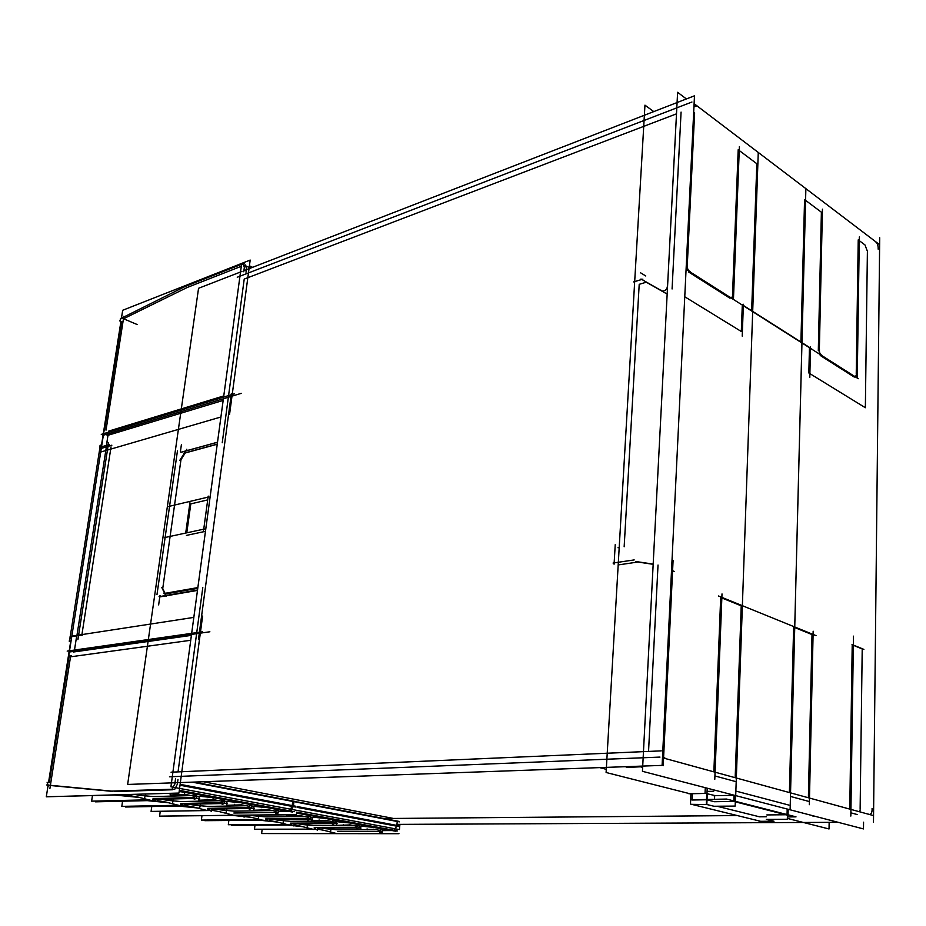 <?xml version="1.0" encoding="UTF-8"?>
<svg xmlns="http://www.w3.org/2000/svg" width="926" height="926" viewBox="0 0 926 926"><rect width="100%" height="100%" fill="white"/><g stroke="black" fill="none" stroke-linecap="round" stroke-linejoin="round"><path stroke-width="1.39" d="M789.403 792.552L793.628 627.099L789.403 792.552M794.74 627.55L812.009 634.565L808.386 797.761L812.009 634.565L794.74 627.55M808.305 801.279L790.445 796.441L808.305 801.279M737.281 815.563L393.469 818.457L203.512 781.752L393.469 818.457L737.281 815.563L386.316 818.515M857.245 814.556L850.878 812.831L857.245 814.556M735.036 781.405L714.93 775.953L735.036 781.405M640.41 766.797L642.644 767.388L640.41 766.797M735.175 777.69L741.228 605.824L721.84 597.965L741.228 605.824L735.175 777.69M713.865 771.856L720.683 597.49L713.865 771.856M648.547 751.426L658.027 565.034L648.547 751.426M859.872 811.87L860.115 809.787L859.872 811.87M849.767 809.104L852.209 644.843L849.767 809.104M862.21 648.952L853.332 645.295L862.21 648.952L860.138 808.525L862.21 648.952M178.047 771.89L202.806 587.466L178.047 771.89L643.466 751.646L178.047 771.89M222.24 442.744L244.221 279.073L676.489 113.84L244.221 279.073L222.24 442.744M205.468 531.339L186.427 535.402L205.468 531.339M190.802 503.883L207.713 499.901L190.802 503.883L186.786 532.82L190.802 503.883M162.733 588.531L180.975 459.69L185.235 452.976L180.975 459.69L162.733 588.531L165.036 593.323L162.733 588.531M217.24 444.237L185.235 452.976L217.24 444.237M653.166 564.316L637.875 562.036L618.985 564.814L637.875 562.036L653.166 564.316M639.206 284.317L624.159 546.78L639.206 284.317L646.313 282.21L639.206 284.317M666.384 293.658L646.313 282.21L666.384 293.658M672.079 288.97L681.073 112.092L672.079 288.97M197.759 588.346L165.36 593.983L197.759 588.346M688.446 271.885L730.047 298.276L688.446 271.885M731.621 298.288L732.466 296.042L731.76 298.172M738.196 149.734L732.524 294.792L738.196 149.734M739.237 150.521L756.831 163.728L751.646 310.708L756.831 163.728L739.237 150.521M742.27 305.73L741.309 331.508L684.765 296.76L741.309 331.508L742.27 305.73M867.384 252.219L865.359 407.729L809.88 373.641L865.359 407.729L867.384 252.219M867.396 251.27L864.942 244.904L867.396 251.27M808.838 373.004L809.428 348.338L808.838 373.004M800.921 342.007L804.567 199.576L800.921 342.007M805.574 200.34L821.385 212.204L818.306 350.734L821.385 212.204L805.574 200.34M820.228 355.468L854.293 377.09L820.228 355.468M855.566 376.998L856.214 374.88L855.659 376.905M858.228 239.869L856.237 373.745L858.228 239.869M859.259 240.644L864.49 244.568L859.259 240.644M759.482 816.801L766.381 816.755L759.482 816.801L717.361 806.314L759.482 816.801M692.359 793.698L692.104 799.647L692.359 793.698M706.526 799.775L692.092 800.018L706.526 799.775M706.955 793.721L706.735 799.393L706.955 793.721M714.421 801.719L707.013 799.844L714.421 801.719L733.809 801.407L714.421 801.719M714.664 795.689L714.525 799.265L714.664 795.689M735.117 795.457L734.908 801.198L735.117 795.457M766.832 814.926L785.838 814.753L766.832 814.926M735.313 801.499L787.042 814.741L735.313 801.499M787.054 814.556L787.193 809.035L787.054 814.556M196.74 632.632L202.528 589.538L196.74 632.632M197.481 590.418L160.244 596.842L197.481 590.418M217.506 442.281L181.172 452.258L217.506 442.281M222.495 440.845L228.132 398.909L222.495 440.845M223.166 400.414L107.995 435.289L106.421 445.406L107.995 435.289L223.166 400.414L107.092 435.556L223.166 400.414M81.824 635.19L111.039 446.922L81.824 635.19M76.407 637.748L74.485 650.052L76.407 637.748M191.404 635.375L73.27 652.031L191.404 635.375M160.291 596.46L160.406 595.661L160.291 596.46M382.507 830.599L392.196 830.587L382.507 830.599M394.36 830.367L396.617 826.166L394.36 830.367M396.86 825.413L397.231 821.489L297.674 802.391L397.231 821.489L396.86 825.413M396.826 825.784L297.165 806.928L396.826 825.784M394.245 830.587L296.551 812.403L394.245 830.587M337.458 821.756L349.519 822.925L337.458 821.756M349.82 822.982L356.36 824.198L349.82 822.982M356.66 824.256L359.138 825.216L356.684 825.471C360.04 825.379 360.04 824.973 356.66 824.256M353.269 825.483L314.736 825.645L353.269 825.483M314.47 825.645L301.702 824.464L314.47 825.645M298.195 823.827L301.413 824.406L298.195 823.827M336.589 821.756L335.143 821.767L336.589 821.756L336.636 825.298M312.93 817.218L325.176 818.399L312.93 817.218M325.489 818.457L332.214 819.707L325.489 818.457M332.527 819.765L335.131 820.783L332.7 821.038C336.08 820.945 336.022 820.517 332.527 819.765M329.332 821.061L290.868 821.327L329.332 821.061M290.602 821.339L277.673 820.147L290.602 821.339M273.749 819.441L277.372 820.089L273.749 819.441M312.074 817.218L310.441 817.241L312.074 817.218L312.097 820.806M296.459 813.213L300.128 813.757L296.459 813.213M300.452 813.815L307.374 815.1L300.452 813.815M307.687 815.158L310.441 816.223L308.069 816.477C311.437 816.373 311.31 815.933 307.687 815.158M304.7 816.512L266.341 816.906L304.7 816.512M266.075 816.906L252.96 815.702L266.075 816.906M250.529 815.262L252.659 815.644L250.529 815.262M361.29 826.177L373.19 827.323L361.29 826.177M373.479 827.369L379.845 828.55L373.479 827.369M380.135 828.608L382.484 829.534L380.158 829.777C383.352 829.684 383.341 829.302 380.135 828.608M376.558 829.777L337.967 829.835L376.558 829.777M337.701 829.835L325.107 828.666L337.701 829.835M321.97 828.11L324.818 828.62L321.97 828.11M360.422 826.166L359.149 826.166L360.422 826.166L360.492 829.661M315.581 828.052L314.169 827.902L315.581 828.052M303.601 826.768L293.82 825.726L303.601 826.768M292.882 825.622L287.5 825.054L292.882 825.622M291.262 823.538L290.336 823.445L291.262 823.538M277.881 822.138L269.408 821.235L277.881 822.138M267.996 821.084L265.334 820.806L267.996 821.084M265.067 820.783L259.951 820.239L265.067 820.783M251.386 817.357L244.314 816.616L251.386 817.357M242.473 816.431L233.202 815.459L242.473 816.431M213.455 810.574L211.637 810.319M278.194 811.489L288.669 811.35L278.194 811.489M290.833 811.083L293.183 806.615L290.833 811.083M293.449 805.817L293.912 801.661L192.226 782.146L293.912 801.661L293.449 805.817M50.363 785.503L111.247 791.279L50.363 785.503M114.662 791.545L172.537 789.762L114.662 791.545M174.655 789.45L177.109 784.681L174.655 789.45M177.387 783.824L177.977 779.414L177.387 783.824M293.403 806.21L180.072 784.762L293.403 806.21M290.706 811.326L179.285 790.584L290.706 811.326M154.619 798.49L155.672 798.687L154.619 798.49M182.329 803.467L183.186 803.618L182.329 803.467M209.253 808.294L209.901 808.421L209.253 808.294M227.784 801.465L240.644 802.703L227.784 801.465M240.991 802.773L248.388 804.15L240.991 802.773M248.724 804.208L251.837 805.388L249.615 805.666C252.925 805.527 252.636 805.041 248.724 804.208M246.27 805.724L208.2 806.419L246.27 805.724M207.933 806.419L194.414 805.18L207.933 806.419M189.008 804.208L194.078 805.122L189.008 804.208M226.928 801.476L224.671 801.522L226.928 801.476L226.882 805.215M200.016 796.325L213.073 797.587L200.016 796.325M213.431 797.656L221.048 799.069L213.431 797.656M221.407 799.138L224.682 800.377L222.541 800.654C225.817 800.504 225.446 799.995 221.407 799.138M219.207 800.735L181.299 801.569L219.207 800.735M181.033 801.569L167.328 800.307L181.033 801.569M161.413 799.242L166.981 800.249L161.413 799.242M199.159 796.337L196.682 796.395L199.159 796.337L199.078 800.133M179.158 791.533L184.656 792.309L179.158 791.533M185.015 792.378L192.874 793.837L185.015 792.378M193.233 793.906L196.706 795.214L194.634 795.503C197.886 795.318 197.423 794.797 193.233 793.906M191.312 795.584L153.6 796.568L191.312 795.584M153.346 796.58L139.432 795.295L153.346 796.58M134.062 794.334L139.085 795.237L134.062 794.334M254.743 806.453L267.406 807.68L254.743 806.453M267.741 807.738L274.918 809.069L267.741 807.738M275.254 809.139L278.194 810.262L275.913 810.528C279.247 810.4 279.027 809.937 275.254 809.139M272.557 810.586L234.336 811.13L272.557 810.586M234.07 811.141L220.735 809.914L234.07 811.141M215.816 809.023L220.411 809.856L215.816 809.023M253.886 806.453L251.826 806.5L253.886 806.453L253.851 810.146M209.693 809.208L207.528 808.988L209.693 809.208M198.43 808.062L178.29 806.025L198.43 808.062M183.024 804.196L180.663 803.965L183.024 804.196M169.805 802.877L147.211 800.631L169.805 802.877M153.045 798.779L155.533 799.219M139.965 797.494L128.621 796.395L139.965 797.494M128.112 796.337L115.09 795.075L128.112 796.337M123.552 318.752L187.284 287.442L241.292 266.283L187.284 287.442L123.552 318.752M245.124 264.778L246.328 267.95L245.124 264.778M246.49 268.644L246.003 272.221L246.49 268.644M249.279 266.781L251.363 267.788L249.279 266.781M863.483 828.92L863.564 822.195L863.483 828.92L642.447 771.312L677.612 92.299L686.374 98.955L677.612 92.299L642.447 771.312L677.612 92.299L686.374 98.955L677.612 92.299L642.447 771.312L677.612 92.299L686.374 98.955L677.612 92.299L642.447 771.312L863.483 828.92L863.564 822.195L863.483 828.92L642.447 771.312L863.483 828.92L863.564 822.195L863.483 828.92L642.447 771.312L863.483 828.92M805.828 188.615L790.121 809.486L788.188 809.509L790.121 809.486L805.875 188.591M872.767 815.401L662.472 757.769M659.983 757.086L169.458 776.798M665.516 758.487L662.541 756.473M399.43 829.592L399.916 824.372L399.43 829.592L170.928 786.799L241.628 263.852L250.495 268.135L241.628 263.852L170.928 786.799L399.43 829.592M164.365 537.647L204.542 529.001L164.365 537.647M208.882 496.915L168.821 506.429L208.882 496.915M156.969 594.677L177.456 450.893L156.969 594.677M186.844 449.249L179.794 460.349M217.263 444.098L183.73 453.265M244.07 270.623L694.477 95.806L662.102 765.385L127.649 784.449L198.558 288.287L241.917 271.457M203.604 530.17L208.223 496.116L203.604 530.17M879.7 237.75L873.484 822.149M838.134 822.311L396.953 824.383M189.923 502.749L185.709 533.052M606.287 769.321L599.597 767.608M872.084 808.398C872.246 812.033 871.447 814.07 869.676 814.498L868.657 814.139M863.889 649.392L852.024 644.508M853.471 636.15L850.832 816.084M812.854 816.049L814.128 816.049M653.779 111.606L644.959 105.147L606.102 772.504L692.335 794.346M829.152 822.357L829.036 828.967L787.355 818.41M691.942 102.022L237.253 277.244M694.095 103.654L878.924 244.186M693.933 106.988L696.838 105.877L694.049 104.673M875.244 241.512C877.339 242.936 878.311 245.494 878.184 249.187M857.256 377.449L859.316 236.963M857.221 373.548L856.261 377.044L855.034 376.28M686.085 269.373L858.252 378.699L686.085 269.373M687.439 265.091C687.034 268.482 688.064 270.705 690.507 271.746M687.092 269.304L694.627 112.81M733.473 298.774L739.388 146.551M733.531 294.537L732.385 298.218L730.718 297.304M819.464 349.426C819.209 352.563 820.089 354.531 822.103 355.364M819.267 353.304L822.438 209.172M718.472 595.985L816.026 635.63L718.472 595.985M813.155 631.196L809.336 804.694M758.267 152.396L735.719 795.295L713.495 795.712L735.719 795.295L758.267 152.396M715.428 795.677L705.045 793.235L705.276 787.679L705.045 793.235L715.428 795.677M707.198 788.188L706.989 793.408L688.863 793.779L706.989 793.408L707.198 788.188M811.766 348.894L741.934 304.538L811.766 348.894M809.799 377.438L810.516 346.972M667.461 285.046C667.461 288.889 665.759 290.914 662.379 291.123L661.152 290.255L662.379 291.123C665.759 290.914 667.461 288.889 667.461 285.046M662.703 291.389L640.989 278.992L662.703 291.389M642.875 279.143L633.627 281.909L642.875 279.143M743.393 304.272L742.212 336.115M722.002 593.913L714.791 779.287M615.234 544.615L614.077 564.212L615.234 544.615M613.058 563.043L634.194 559.917L613.058 563.043M618.012 547.741L619.193 547.555M673.075 560.635L663.583 757.734M663.537 758.568L663.201 765.698M642.69 766.693L626.3 767.48M674.255 571.423L671.535 570.3M653.177 564.096L635.954 561.538M197.863 587.593L163.914 593.52M161.772 587.443L166.113 596.483M759.054 821.316L774.032 821.235M707.256 793.79L706.816 804.544L691.618 804.335M714.432 806.361L706.816 804.509M706.769 793.675L706.341 804.393M735.522 795.573L735.151 806.083L713.842 806.257M690.923 793.732L690.483 804.057L760.628 821.304M690.669 799.844L726.54 799.057L796.013 816.859L787.401 816.929M734.029 795.318L733.809 801.453L788.038 815.32L788.188 809.289M707.348 791.406L713.668 791.267M788.998 805.111L735.869 791.082M787.598 809.139L787.332 819.255L766.3 819.394M773.916 821.188L766.531 819.348M190.999 638.292L224.219 392.566L190.999 638.292M159.052 596.68L197.527 590.024M190.733 640.283L71.267 656.719L71.395 655.909M198.488 639.218L231.361 393.608M223.768 395.923L108.655 431.122M158.647 604.898L159.978 595.545M180.362 451.957L181.415 444.492M181.056 452.212L217.517 442.211M234.347 393.816L101.27 434.398M68.825 655.272L104.244 429.525L68.825 655.272M109.28 444.561L101.258 446.922M202.644 631.787L67.17 651.094M79.601 635.363L71.476 636.613M76.279 639.727L107.184 441.667L76.279 639.727M77.923 639.623L108.597 442.663M82.414 635.109L80.018 635.479M71.892 636.718L69.901 637.019M111.861 445.198L99.719 448.913M69.543 640.885L100.321 445.128M398.967 833.701L261.641 833.55L262.151 829.221M296.285 814.741L160.557 816.119M399.442 821.86L297.686 802.321M398.712 826.559L297.119 807.368M399.199 821.443L297.732 801.951M292.141 806.419L292.755 800.99M395.981 831.293L296.505 812.808M398.944 825.807L297.211 806.534M289.306 811.465L291.979 806.396M397.462 830.946L296.586 812.16M278.194 811.257L287.465 811.13M361.105 828.006L358.975 828.018M356.406 828.018L317.224 828.122M318.602 829.407L317.78 829.256M315.338 829.048L317.549 830.171M324.366 830.437L337.018 833.643M379.695 831.594L337.527 831.606M379.66 830.39L379.729 833.296L382.542 832.034L379.591 830.367M373.224 829.164L380.181 830.448M373.815 829.302L360.214 829.731L360.179 828.006M318.023 829.256L324.945 830.495M337.261 823.619L334.957 823.631M332.434 823.642L293.449 823.862M295.035 825.193L293.993 825.02M291.609 824.823L293.762 825.934M350.144 824.939L336.358 825.367L336.335 823.631M349.542 824.788L356.695 826.108M356.371 826.085L356.417 829.036L359.184 827.775L356.082 826.038M356.383 827.312L314.284 827.439M300.95 826.247L313.764 829.499M294.433 825.043L301.552 826.316M312.722 819.105L310.245 819.128M307.791 819.151L269.026 819.475M270.82 820.864L269.559 820.656M267.22 820.482L269.316 821.582M325.813 820.448L311.819 820.876L311.807 819.116M325.188 820.297L332.55 821.651M332.411 821.663L332.446 824.649L335.166 823.388L331.913 821.57M332.434 822.913L290.405 823.156M276.886 821.952L289.873 825.24M270.195 820.714L277.511 822.022M244.649 815.331L244.186 817.102L242.149 816.014M245.922 816.419L244.429 816.165M300.765 815.829L286.562 816.269L286.562 814.845M300.128 815.667L307.698 817.068M307.779 817.126L307.802 820.147L310.453 818.885L307.05 816.987M307.791 818.376L265.866 818.758M252.161 817.531L265.322 820.864M245.286 816.269L252.81 817.612M267.464 819.522L265.658 819.545M261.109 819.579L201.393 820.077L201.937 815.818M265.808 818.978L267.533 819.29M267.301 820.181L265.496 820.193M263.32 820.216L204.866 820.679L204.947 820.054M290.347 823.376L291.898 823.654M291.713 824.406L290.081 824.418M287.326 824.429L228.328 824.719L228.849 820.494M291.609 825.031L289.931 825.043M289.294 825.043L231.697 825.309L231.778 824.707M314.227 827.659L315.616 827.913M315.315 829.117L313.856 829.129M312.652 829.129L254.488 829.233L254.963 825.205M295.313 814.556L159.585 816.13L160.244 811.269M69.334 652.008L209.866 631.775M202.609 616.056L178.961 793.061L46.3 796.8L48.117 785.213M193.823 617.399L71.51 636.197M48.546 782.47L69.045 651.939M69.218 650.793L70.665 641.602M296.366 802.078L192.504 782.146M295.521 807.055L180.003 785.225M296.135 801.65L194.286 782.076M174.794 784.241L175.57 778.477M292.685 812.09L179.227 791.012M295.764 806.257L180.119 784.345M171.842 789.635L175.06 783.384M294.167 811.708L179.32 790.318M110.53 791.151L173.312 789.207M254.511 808.398L251.594 808.444M249.302 808.479L211.128 809.104M209.438 810.192L211.383 811.269M219.913 811.778L233.294 815.169M275.612 812.461L233.85 813.016M275.612 811.199L275.612 814.267L278.182 813.005L274.582 810.991M267.394 809.625L275.242 811.083M268.054 809.787L253.574 810.238L253.597 808.41M212.783 810.458L220.573 811.847M227.541 803.444L224.416 803.502M222.194 803.548L184.343 804.3M187.075 805.863L184.841 805.539M182.7 805.435L184.587 806.488M241.304 804.844L226.604 805.296L226.627 803.455M240.621 804.682L248.712 806.176M249.314 806.349L249.291 809.451L251.814 808.19L248.018 806.095M249.302 807.634L207.702 808.329M193.569 807.067L207.123 810.505M186.23 805.713L194.252 807.148M199.75 798.328L196.416 798.409M194.275 798.455L156.772 799.358M159.608 801.002L157.258 800.62M155.186 800.539L157.003 801.58M198.847 798.351L198.801 800.214L213.744 799.728M213.084 797.298L213.038 799.589L221.372 801.129L221.407 798.849M220.666 801.002L220.654 801.036C223.722 801.592 225.041 802.333 224.636 803.236L222.182 804.497L222.24 801.372M222.217 802.645L180.79 803.502M166.46 802.229L180.2 805.713M158.913 800.828L167.155 802.31M129.131 794.462L128.587 796.522L126.839 795.492M131.492 795.978L128.841 795.55M170.199 793.316L170.153 794.983L185.327 794.473M184.656 792.019L184.598 794.346L193.187 795.932L193.245 793.617M192.458 795.793L192.458 795.839C195.664 796.418 197.053 797.193 196.648 798.143L194.252 799.381L194.321 796.244M194.298 797.517L153.079 798.536M138.541 797.24L152.489 800.77M130.774 795.804L139.27 797.321M127.047 794.74L64.542 796.279M46.659 784.959L113.018 791.244M155.418 799.647L152.767 799.705M149.445 799.786L91.628 801.164L92.438 795.7M155.209 800.446L152.559 800.515M151.806 800.527L95.528 801.835L95.644 801.059M180.72 803.733L183.047 804.15M182.769 805.192L180.327 805.238M178.903 805.261L121.815 806.361L122.556 801.21M186.855 805.863L184.737 805.909M183.174 805.933L125.6 807.021L125.704 806.291M207.632 808.56L209.762 808.942M212.656 810.481L211.591 810.493M209.6 810.528L151.088 811.408L151.76 806.523M69.242 655.377L49.286 782.597L69.242 655.377M48.858 785.352L48.765 785.931L48.858 785.352M69.774 639.415L69.242 641.255L70.955 641.683M71.499 638.199L70.793 638.303M47.087 782.204L48.106 785.063M229.544 414.478L250.182 260.067L122.683 310.268L121.503 317.815M220.92 416.989L100.413 452.131M120.936 321.426L103.295 433.785M102.994 435.683L101.443 445.522M241.327 393.319L102.485 435.498M244.395 267.012L243.758 271.781M242.855 263.47L244.441 267.66M184.031 286.898L241.57 264.28M242.091 264.072L244.163 263.262M249.418 265.797L252.578 267.325M186.485 285.81L120.415 318.718M104.65 429.664L121.584 321.692L104.65 429.664M101.142 447.79L100.552 447.906M99.973 447.293L99.996 445.695M101.385 447.744L100.691 447.952M122.591 322.121L119.639 320.871L121.456 317.861L137.094 324.505M171.055 772.191L661.245 750.87M693.979 105.992L696.097 105.182M645.758 275.983L640.584 272.811L645.758 275.983M330.547 831.235L331.334 828.087M379.949 830.437L380.019 833.226M367.101 829.939L367.09 828.863M343.442 825.598L343.419 824.476M356.66 826.142L356.707 828.967M307.119 827.057L307.953 823.781M319.1 821.13L319.088 819.961M332.712 821.721L332.747 824.58M283.055 822.751L283.923 819.348M244.371 815.331L243.932 817.021M294.063 816.535L294.051 815.32M286.84 816.188L286.84 814.845M308.08 817.183L308.092 820.077M258.319 818.329L259.13 815.169M70.689 655.735L49.9 788.524M226.037 812.553L226.997 808.838M275.902 811.269L275.902 814.185M261.352 810.539L261.363 809.266M234.602 805.632L234.625 804.3M249.603 806.43L249.58 809.37M199.669 807.842L200.687 803.976M207.054 800.573L207.077 799.196M222.518 801.453L222.471 804.416M172.537 802.981L173.602 798.953M128.864 794.473L128.344 796.429M178.649 795.365L178.695 793.929M170.43 794.89L170.477 793.304M194.61 796.325L194.541 799.3M144.595 797.992L145.66 793.999M69.288 640.85L71.013 641.29M106.015 430.162L123.852 316.264M123.355 318.845L121.237 317.942M382.473 829.291L382.542 832.034M359.126 824.962L359.184 827.775M335.131 820.529L335.166 823.388M242.323 815.355L242.114 816.188M310.43 815.956L310.453 818.885M278.194 809.995L278.182 813.005M251.837 805.122L251.814 808.19M224.694 800.099L224.636 803.236M127.093 794.52L126.793 795.677M196.717 794.936L196.648 798.143"/></g></svg>
